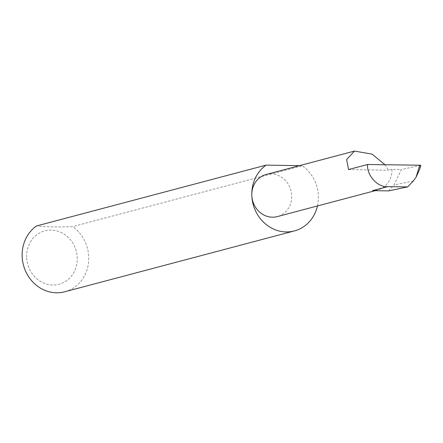 <?xml version="1.0" encoding="UTF-8"?>
<svg xmlns="http://www.w3.org/2000/svg" width="443" height="443" viewBox="0 0 443 443"><rect width="100%" height="100%" fill="white"/><g stroke="black" fill="none" stroke-linecap="round" stroke-linejoin="round"><path stroke-width="0.33" stroke-dasharray="2.21 1.66" d="M388.6 190.911L393.971 185.03L401.358 169.492L391.961 169.326L388.467 170.25L384.989 164.741M266.177 174.481A21.785 19.824 -104.8 0 1 291.704 195.895A21.785 19.824 -104.8 0 1 277.34 216.594M26.641 257.112A27.627 25.14 -104.8 0 1 51.172 230.094A27.627 25.14 -104.8 0 1 77.243 258.014A27.627 25.14 -104.8 0 1 52.711 285.032A27.627 25.14 -104.8 0 1 26.641 257.112M64.75 291.776A36.354 33.081 75.2 0 0 88.727 257.233A36.354 33.081 75.2 0 0 72.652 226.6C57.596 227.187 45.557 226.971 36.531 225.958M317.459 205.962A36.354 33.081 75.2 0 0 318.39 196.371A36.354 33.081 75.2 0 0 302.314 165.737L72.652 226.6M391.961 169.326A21.785 19.824 -104.8 0 1 377.597 190.025A21.785 19.824 -104.8 0 1 372.624 190.628M413.374 180.949L393.971 185.03M420.85 165.355L401.358 169.492M348.575 169.542L388.467 170.25M299.368 165.688L302.314 165.737M377.597 190.025L375.16 190.673"/><path stroke-width="0.66" d="M384.989 164.741L372.092 154.142L354.483 151.08L346.62 159.574L348.575 169.542L367.579 164.503C366.594 175.306 377.641 187.478 387.669 186.636L407.638 186.907L413.374 180.949L416.071 177.2L419.704 165.211L367.579 164.503M375.16 190.673L277.34 216.594A21.785 19.824 -104.8 0 1 251.812 195.18A36.354 33.081 75.2 0 0 294.412 230.919L64.75 291.776A36.354 33.081 75.2 0 1 22.15 256.043A36.354 33.081 75.2 0 1 36.531 225.958L266.188 165.095A36.354 33.081 75.2 0 0 251.812 195.18A21.785 19.824 -104.8 0 1 266.177 174.481L354.483 151.08M294.412 230.919A36.354 33.081 75.2 0 0 317.459 205.962M387.669 186.636L372.624 190.628L388.6 190.911L407.638 186.907M419.704 165.211L420.634 165.444L419.682 169.209L416.071 177.2M266.188 165.095L299.368 165.688M420.85 165.355L419.682 169.209"/></g></svg>
